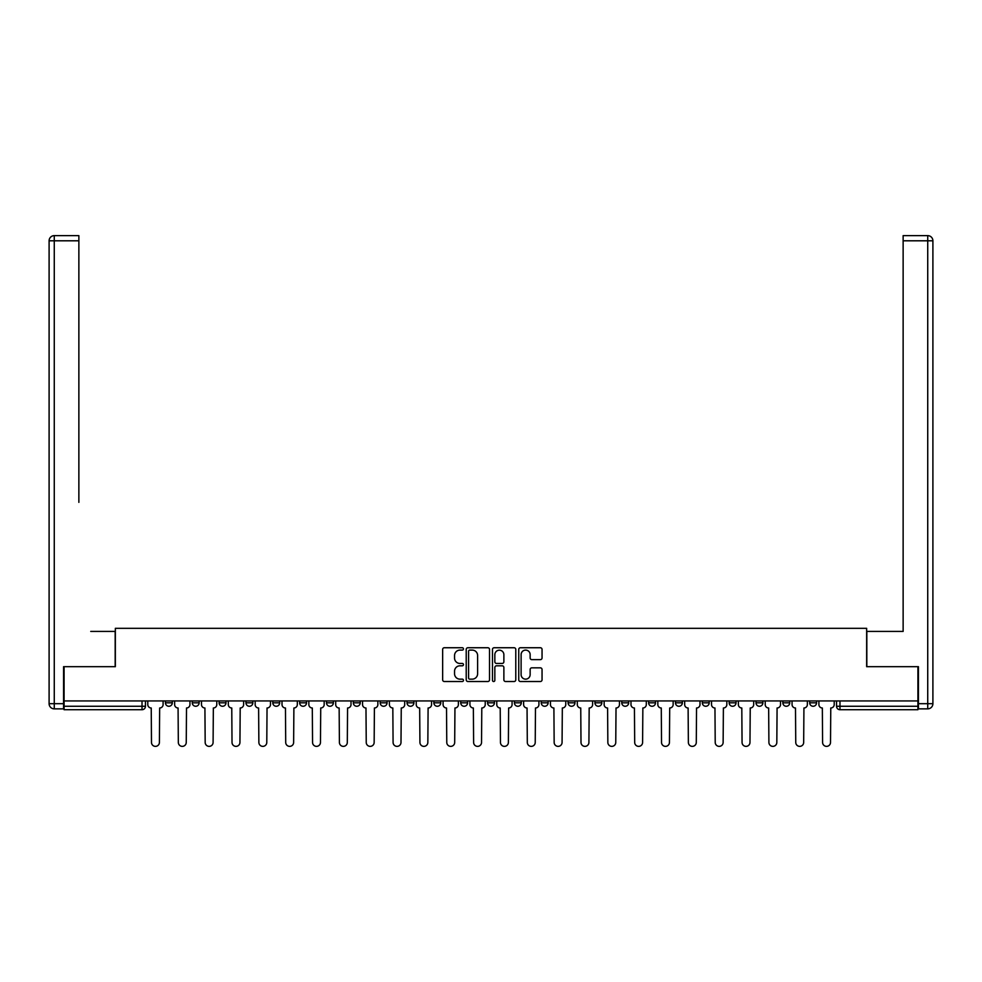 <?xml version="1.0" encoding="UTF-8"?>
<svg xmlns="http://www.w3.org/2000/svg" width="982" height="982" viewBox="0 0 982 982"><rect width="100%" height="100%" fill="white"/><g stroke="black" fill="none" stroke-linecap="round" stroke-linejoin="round"><path stroke-width="1.47" d="M463.467 648.918A1.178 1.178 0 0 0 462.289 647.739L444.343 647.739A1.694 1.694 0 0 0 442.649 649.421L442.649 679.826A1.694 1.694 0 0 0 444.343 681.52L462.289 681.52A1.178 1.178 0 0 0 463.467 680.342A1.178 1.178 0 0 0 462.289 679.151L459.969 679.151A5.401 5.401 0 0 1 454.556 673.75L454.556 671.222A5.401 5.401 0 0 1 459.969 665.808L462.289 665.808A1.178 1.178 0 0 0 463.467 664.63A1.178 1.178 0 0 0 462.289 663.451L459.969 663.451A5.401 5.401 0 0 1 454.556 658.038L454.556 655.51A5.401 5.401 0 0 1 459.969 650.096L462.289 650.096A1.178 1.178 0 0 0 463.467 648.918M809.696 700.939L809.696 702.83L816.57 702.83A3.437 3.437 0 0 1 813.133 706.267A3.437 3.437 0 0 1 809.696 702.83L809.696 700.939M702.314 702.83L702.314 700.939L702.314 702.83A3.437 3.437 0 0 0 705.751 706.267A3.437 3.437 0 0 1 702.314 702.83L709.2 702.83A3.437 3.437 0 0 1 705.751 706.267A3.437 3.437 0 0 0 709.2 702.83L709.2 700.939L709.2 702.83M460.718 700.939L460.718 702.83L467.592 702.83A3.437 3.437 0 0 1 464.155 706.267A3.437 3.437 0 0 1 460.718 702.83L460.718 700.939M380.181 700.939L380.181 702.83L387.068 702.83A3.437 3.437 0 0 1 383.618 706.267A3.437 3.437 0 0 1 380.181 702.83L380.181 700.939M326.49 700.939L326.49 702.83L333.377 702.83A3.437 3.437 0 0 1 329.94 706.267A3.437 3.437 0 0 1 326.49 702.83L326.49 700.939M299.645 700.939L299.645 702.83L306.531 702.83A3.437 3.437 0 0 1 303.094 706.267A3.437 3.437 0 0 1 299.645 702.83L299.645 700.939M245.954 700.939L245.954 702.83L252.84 702.83A3.437 3.437 0 0 1 249.403 706.267A3.437 3.437 0 0 1 245.954 702.83L245.954 700.939M540.358 659.646A1.694 1.694 0 0 0 542.052 657.952L542.052 649.421A1.694 1.694 0 0 0 540.358 647.739L520.435 647.739A1.694 1.694 0 0 0 518.742 649.421L518.742 679.826A1.694 1.694 0 0 0 520.435 681.52L540.358 681.52A1.694 1.694 0 0 0 542.052 679.826L542.052 669.528A1.694 1.694 0 0 0 540.358 667.834L531.839 667.834A1.694 1.694 0 0 0 530.145 669.528L530.145 674.634A4.517 4.517 0 0 1 525.628 679.151A4.517 4.517 0 0 1 521.111 674.634L521.111 654.626A4.517 4.517 0 0 1 525.628 650.096A4.517 4.517 0 0 1 530.145 654.626L530.145 657.952A1.694 1.694 0 0 0 531.839 659.646L540.358 659.646M64.076 700.939L64.076 666.692L115.348 666.692L115.348 628.32L866.652 628.32L866.652 666.692L917.924 666.692L917.924 700.939L64.076 700.939L64.076 706.267L145.459 706.267L145.459 700.939L145.459 706.267A3.437 3.437 0 0 1 142.022 709.716L64.076 709.716L64.076 706.267M489.527 649.421A1.694 1.694 0 0 0 487.833 647.739L467.898 647.739A1.694 1.694 0 0 0 466.217 649.421L466.217 679.826A1.694 1.694 0 0 0 467.898 681.52L487.833 681.52A1.694 1.694 0 0 0 489.527 679.826L489.527 649.421M494.167 647.739L514.102 647.739A1.694 1.694 0 0 1 515.783 649.421L515.783 679.826A1.694 1.694 0 0 1 514.102 681.52L505.57 681.52A1.694 1.694 0 0 1 503.876 679.826L503.876 667.502A1.694 1.694 0 0 0 502.195 665.808L496.536 665.808A1.694 1.694 0 0 0 494.842 667.502L494.842 680.342A1.178 1.178 0 0 1 493.664 681.52A1.178 1.178 0 0 1 492.473 680.342L492.473 649.421A1.694 1.694 0 0 1 494.167 647.739M836.541 700.939L836.541 706.267L917.924 706.267L917.924 709.716L839.978 709.716A3.437 3.437 0 0 1 836.541 706.267L836.541 700.939M917.924 700.939L917.924 706.267M816.57 700.939L816.57 702.83L816.57 700.939M782.85 700.939L782.85 702.83L789.724 702.83L789.724 700.939L789.724 702.83A3.437 3.437 0 0 1 786.287 706.267A3.437 3.437 0 0 1 782.85 702.83A3.437 3.437 0 0 0 786.287 706.267M762.891 700.939L762.891 702.83A3.437 3.437 0 0 1 759.442 706.267A3.437 3.437 0 0 1 756.005 702.83L762.891 702.83M756.005 700.939L756.005 702.83M729.16 700.939L729.16 702.83L736.046 702.83L736.046 700.939L736.046 702.83A3.437 3.437 0 0 1 732.597 706.267A3.437 3.437 0 0 1 729.16 702.83A3.437 3.437 0 0 0 732.597 706.267M675.469 700.939L675.469 702.83L682.355 702.83L682.355 700.939L682.355 702.83A3.437 3.437 0 0 1 678.906 706.267A3.437 3.437 0 0 1 675.469 702.83A3.437 3.437 0 0 0 678.906 706.267M655.51 702.83L655.51 700.939L655.51 702.83A3.437 3.437 0 0 1 652.06 706.267A3.437 3.437 0 0 1 648.623 702.83L655.51 702.83A3.437 3.437 0 0 1 652.06 706.267M648.623 700.939L648.623 702.83M628.664 700.939L628.664 702.83A3.437 3.437 0 0 1 625.227 706.267A3.437 3.437 0 0 1 621.778 702.83L628.664 702.83A3.437 3.437 0 0 1 625.227 706.267M621.778 700.939L621.778 702.83M601.819 700.939L601.819 702.83A3.437 3.437 0 0 1 598.382 706.267A3.437 3.437 0 0 1 594.932 702.83L601.819 702.83M594.932 700.939L594.932 702.83M574.973 700.939L574.973 702.83A3.437 3.437 0 0 1 571.536 706.267A3.437 3.437 0 0 1 568.087 702.83L574.973 702.83M568.087 700.939L568.087 702.83M548.128 700.939L548.128 702.83A3.437 3.437 0 0 1 544.691 706.267A3.437 3.437 0 0 1 541.242 702.83L548.128 702.83M541.242 700.939L541.242 702.83M521.282 700.939L521.282 702.83A3.437 3.437 0 0 1 517.845 706.267A3.437 3.437 0 0 1 514.408 702.83A3.437 3.437 0 0 0 517.845 706.267M514.408 700.939L514.408 702.83L521.282 702.83M494.437 700.939L494.437 702.83A3.437 3.437 0 0 1 491 706.267A3.437 3.437 0 0 1 487.563 702.83A3.437 3.437 0 0 0 491 706.267M487.563 700.939L487.563 702.83L494.437 702.83M467.592 700.939L467.592 702.83A3.437 3.437 0 0 1 464.155 706.267M440.758 700.939L440.758 702.83A3.437 3.437 0 0 1 437.309 706.267A3.437 3.437 0 0 1 433.872 702.83L440.758 702.83M433.872 700.939L433.872 702.83M413.913 700.939L413.913 702.83A3.437 3.437 0 0 1 410.464 706.267A3.437 3.437 0 0 1 407.027 702.83L413.913 702.83L413.913 700.939M407.027 700.939L407.027 702.83M387.068 700.939L387.068 702.83M360.222 700.939L360.222 702.83A3.437 3.437 0 0 1 356.773 706.267A3.437 3.437 0 0 1 353.336 702.83L360.222 702.83L360.222 700.939M353.336 700.939L353.336 702.83M333.377 700.939L333.377 702.83L333.377 700.939M306.531 702.83L306.531 700.939L306.531 702.83A3.437 3.437 0 0 1 303.094 706.267M279.686 700.939L279.686 702.83A3.437 3.437 0 0 1 276.249 706.267A3.437 3.437 0 0 1 272.8 702.83A3.437 3.437 0 0 0 276.249 706.267A3.437 3.437 0 0 0 279.686 702.83L279.686 700.939M272.8 700.939L272.8 702.83L279.686 702.83M252.84 700.939L252.84 702.83M225.995 700.939L225.995 702.83A3.437 3.437 0 0 1 222.558 706.267A3.437 3.437 0 0 1 219.109 702.83A3.437 3.437 0 0 0 222.558 706.267A3.437 3.437 0 0 0 225.995 702.83L219.109 702.83L219.109 700.939M192.276 700.939L192.276 702.83L199.15 702.83L199.15 700.939L199.15 702.83A3.437 3.437 0 0 1 195.713 706.267A3.437 3.437 0 0 1 192.276 702.83A3.437 3.437 0 0 0 195.713 706.267M165.43 700.939L165.43 702.83L172.304 702.83L172.304 700.939L172.304 702.83A3.437 3.437 0 0 1 168.867 706.267A3.437 3.437 0 0 1 165.43 702.83A3.437 3.437 0 0 0 168.867 706.267M142.022 700.939L142.022 709.716A3.437 3.437 0 0 0 145.459 706.267M469.764 650.096A1.178 1.178 0 0 0 468.574 651.287L468.574 677.973A1.178 1.178 0 0 0 469.764 679.151L472.207 679.151A5.401 5.401 0 0 0 477.608 673.75L477.608 655.51A5.401 5.401 0 0 0 472.207 650.096L469.764 650.096M503.876 654.699A4.517 4.517 0 0 0 499.359 650.182A4.517 4.517 0 0 0 494.842 654.699L494.842 661.758A1.694 1.694 0 0 0 496.536 663.451L502.195 663.451A1.694 1.694 0 0 0 503.876 661.758L503.876 654.699M147.791 700.939L147.791 704.548A3.437 3.437 0 0 0 151.228 707.997L151.486 742.404A3.953 3.953 0 0 0 155.451 746.369A3.953 3.953 0 0 0 159.403 742.404L159.661 707.997A3.437 3.437 0 0 0 163.098 704.548L163.098 700.939M174.636 700.939L174.636 704.548A3.437 3.437 0 0 0 178.073 707.997L178.331 742.404A3.953 3.953 0 0 0 182.284 746.369A3.953 3.953 0 0 0 186.249 742.404L186.506 707.997A3.437 3.437 0 0 0 189.943 704.548L189.943 700.939M201.482 700.939L201.482 704.548A3.437 3.437 0 0 0 204.919 707.997L205.177 742.404A3.953 3.953 0 0 0 209.129 746.369A3.953 3.953 0 0 0 213.094 742.404L213.352 707.997A3.437 3.437 0 0 0 216.789 704.548L216.789 700.939M63.56 703.689L63.56 708.857L54.268 708.857A5.168 5.168 0 0 1 49.1 703.689L49.1 240.799L54.268 240.799L54.268 235.631L78.867 235.631L78.867 240.799L54.268 240.799L54.268 703.689L63.56 703.689L63.56 666.692L115.176 666.692L115.176 631.414L90.749 631.414M78.867 240.799L78.867 502.354M54.268 235.631A5.168 5.168 0 0 0 49.1 240.799A5.168 5.168 0 0 1 54.268 235.631M891.251 631.414L903.133 631.414L903.133 235.631L927.732 235.631L903.133 235.631M918.44 703.689L927.732 703.689L927.732 708.857A5.168 5.168 0 0 0 932.9 703.689L932.9 240.799L932.9 703.689A5.168 5.168 0 0 1 927.732 708.857L918.44 708.857L918.44 666.692L866.824 666.692L866.824 631.414L903.133 631.414L903.133 502.354M927.732 235.631A5.168 5.168 0 0 1 932.9 240.799A5.168 5.168 0 0 0 927.732 235.631A5.168 5.168 0 0 1 932.9 240.799A5.168 5.168 0 0 0 927.732 235.631L927.732 240.799L903.133 240.799M228.315 700.939L228.315 704.548A3.437 3.437 0 0 0 231.764 707.997L232.022 742.404A3.953 3.953 0 0 0 235.975 746.369A3.953 3.953 0 0 0 239.939 742.404L240.197 707.997A3.437 3.437 0 0 0 243.634 704.548L243.634 700.939M255.16 700.939L255.16 704.548A3.437 3.437 0 0 0 258.61 707.997L258.867 742.404A3.953 3.953 0 0 0 262.82 746.369A3.953 3.953 0 0 0 266.785 742.404L267.043 707.997A3.437 3.437 0 0 0 270.48 704.548L270.48 700.939M282.006 700.939L282.006 704.548A3.437 3.437 0 0 0 285.455 707.997L285.713 742.404A3.953 3.953 0 0 0 289.665 746.369A3.953 3.953 0 0 0 293.63 742.404L293.888 707.997A3.437 3.437 0 0 0 297.325 704.548L297.325 700.939M308.851 700.939L308.851 704.548A3.437 3.437 0 0 0 312.301 707.997L312.558 742.404A3.953 3.953 0 0 0 316.511 746.369A3.953 3.953 0 0 0 320.463 742.404L320.733 707.997A3.437 3.437 0 0 0 324.17 704.548L324.17 700.939M335.697 700.939L335.697 704.548A3.437 3.437 0 0 0 339.146 707.997L339.404 742.404A3.953 3.953 0 0 0 343.356 746.369A3.953 3.953 0 0 0 347.309 742.404L347.567 707.997A3.437 3.437 0 0 0 351.016 704.548L351.016 700.939M362.542 700.939L362.542 704.548A3.437 3.437 0 0 0 365.979 707.997L366.237 742.404A3.953 3.953 0 0 0 370.202 746.369A3.953 3.953 0 0 0 374.154 742.404L374.412 707.997A3.437 3.437 0 0 0 377.861 704.548L377.861 700.939M389.388 700.939L389.388 704.548A3.437 3.437 0 0 0 392.825 707.997L393.082 742.404A3.953 3.953 0 0 0 397.047 746.369A3.953 3.953 0 0 0 401 742.404L401.257 707.997A3.437 3.437 0 0 0 404.707 704.548L404.707 700.939M416.233 700.939L416.233 704.548A3.437 3.437 0 0 0 419.67 707.997L419.928 742.404A3.953 3.953 0 0 0 423.893 746.369A3.953 3.953 0 0 0 427.845 742.404L428.103 707.997A3.437 3.437 0 0 0 431.552 704.548L431.552 700.939M443.078 700.939L443.078 704.548A3.437 3.437 0 0 0 446.515 707.997L446.773 742.404A3.953 3.953 0 0 0 450.738 746.369A3.953 3.953 0 0 0 454.691 742.404L454.948 707.997A3.437 3.437 0 0 0 458.385 704.548L458.385 700.939M469.924 700.939L469.924 704.548A3.437 3.437 0 0 0 473.361 707.997L473.619 742.404A3.953 3.953 0 0 0 477.583 746.369A3.953 3.953 0 0 0 481.536 742.404L481.794 707.997A3.437 3.437 0 0 0 485.231 704.548L485.231 700.939M496.769 700.939L496.769 704.548A3.437 3.437 0 0 0 500.206 707.997L500.464 742.404A3.953 3.953 0 0 0 504.417 746.369A3.953 3.953 0 0 0 508.381 742.404L508.639 707.997A3.437 3.437 0 0 0 512.076 704.548L512.076 700.939M523.615 700.939L523.615 704.548A3.437 3.437 0 0 0 527.052 707.997L527.309 742.404A3.953 3.953 0 0 0 531.262 746.369A3.953 3.953 0 0 0 535.227 742.404L535.485 707.997A3.437 3.437 0 0 0 538.922 704.548L538.922 700.939M550.448 700.939L550.448 704.548A3.437 3.437 0 0 0 553.897 707.997L554.155 742.404A3.953 3.953 0 0 0 558.107 746.369A3.953 3.953 0 0 0 562.072 742.404L562.33 707.997A3.437 3.437 0 0 0 565.767 704.548L565.767 700.939M577.293 700.939L577.293 704.548A3.437 3.437 0 0 0 580.743 707.997L581 742.404A3.953 3.953 0 0 0 584.953 746.369A3.953 3.953 0 0 0 588.918 742.404L589.175 707.997A3.437 3.437 0 0 0 592.612 704.548L592.612 700.939M604.139 700.939L604.139 704.548A3.437 3.437 0 0 0 607.588 707.997L607.846 742.404A3.953 3.953 0 0 0 611.798 746.369A3.953 3.953 0 0 0 615.763 742.404L616.021 707.997A3.437 3.437 0 0 0 619.458 704.548L619.458 700.939M630.984 700.939L630.984 704.548A3.437 3.437 0 0 0 634.433 707.997L634.691 742.404A3.953 3.953 0 0 0 638.644 746.369A3.953 3.953 0 0 0 642.596 742.404L642.854 707.997A3.437 3.437 0 0 0 646.303 704.548L646.303 700.939M657.83 700.939L657.83 704.548A3.437 3.437 0 0 0 661.267 707.997L661.537 742.404A3.953 3.953 0 0 0 665.489 746.369A3.953 3.953 0 0 0 669.442 742.404L669.699 707.997A3.437 3.437 0 0 0 673.149 704.548L673.149 700.939M684.675 700.939L684.675 704.548A3.437 3.437 0 0 0 688.112 707.997L688.37 742.404A3.953 3.953 0 0 0 692.335 746.369A3.953 3.953 0 0 0 696.287 742.404L696.545 707.997A3.437 3.437 0 0 0 699.994 704.548L699.994 700.939M711.52 700.939L711.52 704.548A3.437 3.437 0 0 0 714.957 707.997L715.215 742.404A3.953 3.953 0 0 0 719.18 746.369A3.953 3.953 0 0 0 723.133 742.404L723.39 707.997A3.437 3.437 0 0 0 726.84 704.548L726.84 700.939M738.366 700.939L738.366 704.548A3.437 3.437 0 0 0 741.803 707.997L742.061 742.404A3.953 3.953 0 0 0 746.025 746.369A3.953 3.953 0 0 0 749.978 742.404L750.236 707.997A3.437 3.437 0 0 0 753.685 704.548L753.685 700.939M765.211 700.939L765.211 704.548A3.437 3.437 0 0 0 768.648 707.997L768.906 742.404A3.953 3.953 0 0 0 772.871 746.369A3.953 3.953 0 0 0 776.823 742.404L777.081 707.997A3.437 3.437 0 0 0 780.518 704.548L780.518 700.939M792.057 700.939L792.057 704.548A3.437 3.437 0 0 0 795.494 707.997L795.751 742.404A3.953 3.953 0 0 0 799.716 746.369A3.953 3.953 0 0 0 803.669 742.404L803.927 707.997A3.437 3.437 0 0 0 807.364 704.548L807.364 700.939M818.902 700.939L818.902 704.548A3.437 3.437 0 0 0 822.339 707.997L822.597 742.404A3.953 3.953 0 0 0 826.549 746.369A3.953 3.953 0 0 0 830.514 742.404L830.772 707.997A3.437 3.437 0 0 0 834.209 704.548L834.209 700.939M839.978 700.939L839.978 709.716M54.268 708.857L54.268 703.689L49.1 703.689M932.9 703.689L927.732 703.689L927.732 240.799L932.9 240.799"/></g></svg>

